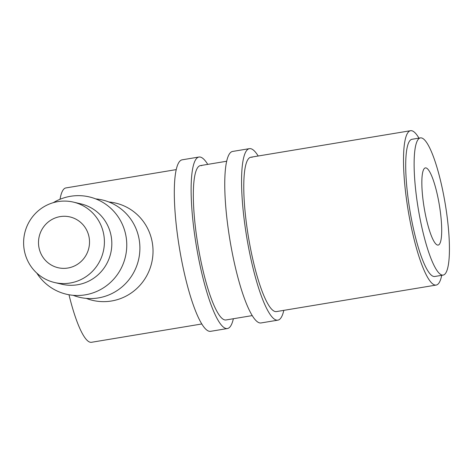 <?xml version="1.0" encoding="UTF-8"?>
<svg xmlns="http://www.w3.org/2000/svg" width="473" height="473" viewBox="0 0 473 473"><rect width="100%" height="100%" fill="white"/><g stroke="black" fill="none" stroke-linecap="round" stroke-linejoin="round"><path stroke-width="0.71" d="M258.181 156.007A86.926 17.129 80.6 0 0 250.826 148.711A86.926 17.129 80.6 0 0 249.395 148.652L232.58 151.449A86.926 17.129 80.6 0 0 229.358 236.488A86.926 17.129 80.6 0 0 259.624 322.893A86.926 17.129 80.6 0 0 261.055 322.947L277.87 320.156A86.926 17.129 80.6 0 0 283.812 310.359M249.395 148.652A86.926 17.129 80.6 0 0 246.167 233.697A86.926 17.129 80.6 0 0 276.439 320.097A86.926 17.129 80.6 0 0 277.87 320.156M252.109 157.284A78.234 15.414 80.6 0 0 250.82 157.231A78.234 15.414 80.6 0 0 247.917 233.768A78.234 15.414 80.6 0 0 275.162 311.53A78.234 15.414 80.6 0 0 276.445 311.583L436.177 285.065A78.234 15.414 80.6 0 0 441.723 275.333M207.742 164.379A86.926 17.129 80.6 0 0 200.381 157.089A86.926 17.129 80.6 0 0 198.956 157.03L182.14 159.821A86.926 17.129 80.6 0 0 178.912 244.866A86.926 17.129 80.6 0 0 209.184 331.266A86.926 17.129 80.6 0 0 210.615 331.325L227.424 328.534A86.926 17.129 80.6 0 0 233.366 318.737M198.956 157.03A86.926 17.129 80.6 0 0 195.727 242.075A86.926 17.129 80.6 0 0 225.999 328.475A86.926 17.129 80.6 0 0 227.424 328.534M201.664 165.656A78.234 15.414 80.6 0 0 200.375 165.603A78.234 15.414 80.6 0 0 197.472 242.146A78.234 15.414 80.6 0 0 224.716 319.908A78.234 15.414 80.6 0 0 226.005 319.955L252.269 315.597M60.166 216.61A26.08 25.483 103.2 0 1 69.957 216.93A26.08 25.483 103.2 0 1 89.498 243.152A26.08 25.483 103.2 0 1 67.852 268.031A26.08 25.483 103.2 0 1 58.061 267.712A26.08 25.483 103.2 0 1 38.52 241.49A26.08 25.483 103.2 0 1 60.166 216.61M73.427 202.119L80.859 203.863A41.287 40.347 103.2 0 1 111.794 245.375A41.287 40.347 103.2 0 1 77.519 284.764A41.287 40.347 103.2 0 1 62.016 284.261L54.584 282.523A41.287 40.347 103.2 0 1 23.65 241.005A41.287 40.347 103.2 0 1 57.925 201.616A41.287 40.347 103.2 0 1 73.427 202.119A41.287 40.347 103.2 0 1 104.367 243.63A41.287 40.347 103.2 0 1 70.093 283.025A41.287 40.347 103.2 0 1 54.584 282.523M36.799 273.087A49.984 48.837 -76.8 0 0 85.241 294.845A49.984 48.837 -76.8 0 0 126.214 237.547A49.984 48.837 -76.8 0 0 70.512 196.295A49.984 48.837 -76.8 0 0 53.301 202.669M73.144 295.306A49.984 48.837 -76.8 0 0 98.366 297.919A49.984 48.837 -76.8 0 0 139.884 246.782A49.984 48.837 -76.8 0 0 95.735 198.908M86.269 298.38A49.984 48.837 -76.8 0 0 111.492 300.999A49.984 48.837 -76.8 0 0 153.01 249.856A49.984 48.837 -76.8 0 0 108.861 201.989M437.537 245.055A39.117 7.704 -99.4 0 1 423.914 206.175A39.117 7.704 -99.4 0 1 425.369 167.903A39.117 7.704 -99.4 0 1 426.013 167.927A39.117 7.704 -99.4 0 1 439.63 206.807A39.117 7.704 -99.4 0 1 438.181 245.079A39.117 7.704 -99.4 0 1 437.537 245.055M420.385 137.891L411.977 139.287A69.543 13.699 80.6 0 0 409.393 207.322A69.543 13.699 80.6 0 0 433.611 276.439A69.543 13.699 80.6 0 0 434.758 276.486L443.166 275.091A69.543 13.699 80.6 0 0 445.743 207.056A69.543 13.699 80.6 0 0 421.526 137.939A69.543 13.699 80.6 0 0 420.385 137.891A69.543 13.699 80.6 0 0 417.801 205.926A69.543 13.699 80.6 0 0 442.019 275.044A69.543 13.699 80.6 0 0 443.166 275.091M68.981 294.75A78.234 15.414 80.6 0 0 90.201 342.239A78.234 15.414 80.6 0 0 91.49 342.292L201.823 323.97M418.942 138.128A78.234 15.414 80.6 0 0 411.841 130.761A78.234 15.414 80.6 0 0 410.552 130.708A78.234 15.414 80.6 0 0 407.649 207.251A78.234 15.414 80.6 0 0 434.894 285.012A78.234 15.414 80.6 0 0 436.177 285.065M176.198 169.618L65.865 187.935A78.234 15.414 80.6 0 0 60.024 199.287M200.375 165.603L226.644 161.246M250.82 157.231L410.552 130.708"/></g></svg>
